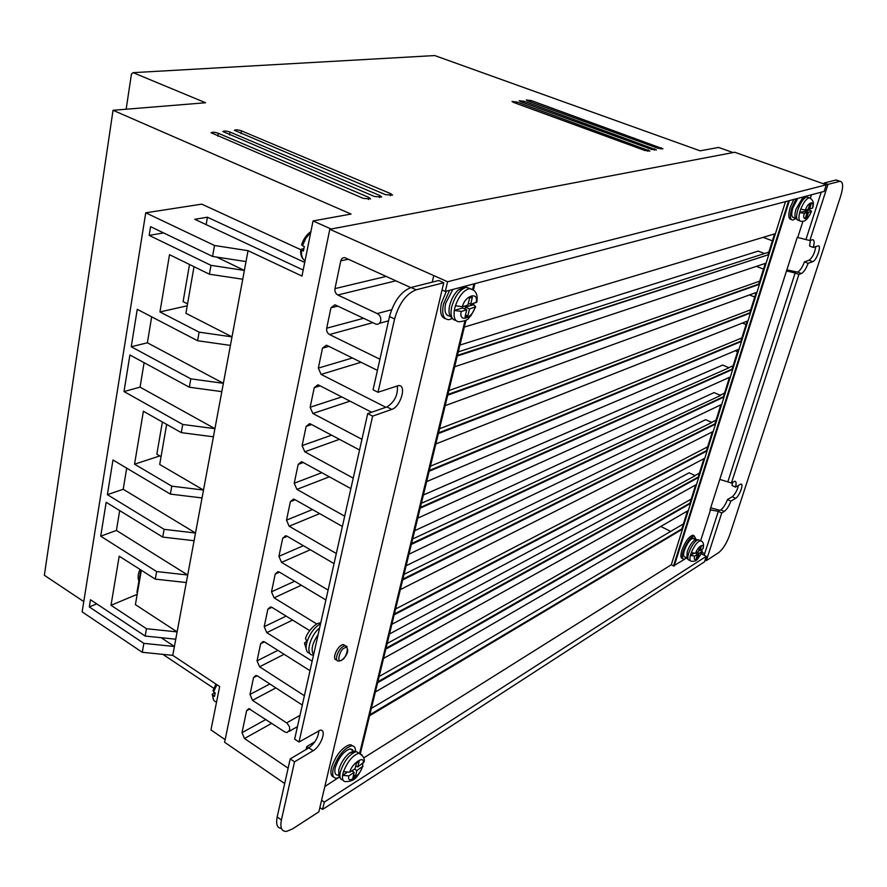<?xml version="1.0" encoding="UTF-8"?>
<svg xmlns="http://www.w3.org/2000/svg" width="887" height="887" viewBox="0 0 887 887"><rect width="100%" height="100%" fill="white"/><g stroke="black" fill="none" stroke-linecap="round" stroke-linejoin="round"><path stroke-width="1.33" d="M318.123 634.571C312.368 643.13 310.76 649.694 313.299 654.251M452.625 318.81L450.441 316.371C448.833 313.987 448.589 310.295 449.709 305.305C451.394 298.908 454.277 293.774 458.346 289.905L464.378 287.244M340.353 778.254L338.923 776.203L338.723 769.983C340.73 763.053 344.322 757.398 349.489 753.019L353.547 751.101L355.277 751.4M797.468 219.987L795.55 218.158C794.564 216.517 794.73 213.512 796.049 209.121L802.569 197.945L804.653 197.025M688.279 559.686L686.804 558.023L687.192 551.891C689.066 546.603 691.483 542.7 694.443 540.205L696.561 539.529M275.879 687.891L252.518 700.32L287.1 723.227L289.461 726.686L289.727 730.079L287 732.607L284.672 731.853L248.837 708.613L246.608 710.72L242.007 732.673L266 719.424M410.759 287.576L344.999 257.729C342.859 257.418 341.451 258.461 340.785 260.856L334.976 288.619C334.643 291.501 335.585 293.63 337.803 294.994L377.208 313.577C379.958 315.018 381.133 317.446 380.711 320.872C379.969 323.422 378.45 324.531 376.166 324.221L334.942 304.795L330.962 307.811L326.693 328.201L363.526 318.311M452.281 318.533L449.022 319.664C443.389 319.508 441.549 314.308 443.467 304.075L449.609 290.304M465.974 285.991L466.329 287.244M446.405 291.147L441.416 303.154C439.63 312.124 440.95 317.302 445.396 318.699M339.499 777.234L336.694 778.176C333.08 778.254 331.904 775.205 333.168 769.04C337.437 756.478 343.524 748.739 351.429 745.834C354.212 745.668 355.554 747.53 355.476 751.411M352.738 745.9L349.689 744.725C341.783 747.619 335.696 755.347 331.439 767.909C330.308 773.131 331.039 776.158 333.634 776.968M795.739 218.457L792.834 220.087C790.007 219.71 789.652 215.752 791.769 208.212L796.116 198.832M802.668 200.274L802.957 197.657M793.776 199.453L790.173 207.625C788.066 215.153 788.421 219.111 791.248 219.499L791.359 219.544M686.738 557.945L684.143 559.298C682.025 559.132 681.726 556.404 683.256 551.115C686.527 542.467 690.164 537.378 694.188 535.859L696.04 539.462M692.78 535.149L694.188 535.859L692.78 535.149C688.755 536.668 685.108 541.757 681.848 550.395C680.318 555.683 680.617 558.4 682.746 558.577L682.746 558.577M336.727 659.861C331.705 660.338 336.284 647.643 341.772 645.004L343.302 644.505L345.309 645.669M450.374 316.26L450.108 316.138C445.551 315.905 444.043 311.681 445.607 303.465L452.847 289.45M353.37 752.675L352.449 749.703L350.077 748.861C343.657 751.234 338.712 757.509 335.242 767.71C334.211 772.721 335.164 775.194 338.102 775.138L338.579 775.449M795.65 218.324L793.71 217.592C791.437 217.226 791.149 214 792.845 207.935L797.768 198.4M694.765 539.995L693.257 538.054C689.986 539.296 687.026 543.432 684.376 550.45C683.123 554.741 683.367 556.958 685.097 557.103L686.76 557.967M468.336 303.265L470.653 304.296L472.372 297.267L469.6 298.065L467.881 305.117L462.437 306.725L455.441 305.716L454.776 308.099L454.31 310.428L461.295 311.437L466.739 309.807L465.032 316.814L467.804 315.972L465.498 314.929M355.798 765.681L357.76 766.956L359.102 761.445L356.397 763.208L355.055 768.719L349.744 772.189L343.457 771.723L342.925 773.63L342.582 775.404L348.857 775.87L354.168 772.389L352.826 777.866L355.532 776.092L353.58 774.806M805.418 210.008C807.869 201.837 815.142 199.996 812.315 208.19L809.587 208.911L811.195 203.899L809.787 204.265L808.179 209.277L805.418 210.008L800.761 209.188L800.174 210.884L799.697 212.547L803.91 211.428L807.115 212.614L804.354 213.357L799.697 212.547C798.378 218.202 798.832 221.107 801.039 221.284C805.341 221.728 807.27 219.799 811.516 211.361M695.608 553.244C697.625 546.459 705.209 541.935 702.792 548.909L699.943 550.627L701.295 546.414L699.832 547.29L698.479 551.514L695.608 553.244L691.272 552.701L690.374 555.517L693.767 553.466M172.754 655.36L142.275 652.289L143.86 643.374L174.406 646.49L172.754 655.36L219.666 686.549L210.962 729.923L225.154 739.658M126.142 109.223L131.453 73.998L133.117 72.656L205.584 102.748L113.037 110.287L44.35 575.275L83.777 601.574M162.909 654.373L213.8 688.323M133.117 72.656L434.719 55.559L700.076 150.812L718.658 147.453L733.072 152.575M329.809 229.29L447.613 281.756L826.296 184.806L734.735 152.254L329.809 229.29L224.622 742.253L284.683 783.531M174.406 646.49L248.038 250.677L301.979 276.079L313.044 220.941L331.195 229.034M113.037 110.287L351.052 214.055L313.044 220.941M300.715 249.657L201.77 204.143L145.745 212.802L82.136 611.864L142.275 652.289M531.324 100.575L526.313 99.976L527.809 100.941L657.932 148.24L662.977 148.828L531.324 100.575L530.958 102.083M517.143 102.049L512.032 101.462L513.54 102.426L644.782 150.468L649.927 151.067L517.143 102.049L516.766 103.613M241.475 130.866C237.971 129.724 235.62 129.546 234.412 130.311L385.368 194.619L392.509 195.151L390.768 193.699L241.475 130.866L240.998 133.671M230.01 132.074C226.473 130.91 224.089 130.733 222.859 131.509L374.414 196.482L381.654 197.014L379.913 195.539L230.01 132.074L229.522 134.935M218.346 133.294C214.776 132.119 212.359 131.93 211.095 132.74L363.271 198.378L370.6 198.899L368.87 197.424L218.346 133.294L217.858 136.221M524.272 101.306L519.217 100.719L520.724 101.672L651.402 149.349L656.502 149.936L524.272 101.306L523.907 102.837M660.782 526.457L670.694 531.413M763.197 237.328L772.389 240.832M756.434 266.366L763.496 269.127M749.482 294.927L754.726 297.045M742.386 323.045L746.067 324.564M735.201 350.731L737.54 351.729M727.95 378.006L729.125 378.505M322.591 809.421L704.511 561.815L706.285 556.326L324.332 802.07L322.591 809.421L319.863 807.591M306.104 749.482L306.769 746.555L308.776 747.896M242.007 732.673L244.49 738.516L288.131 768.186M252.518 700.32L250.012 694.432L269.859 683.977M257.152 675.772L253.527 677.635L250.012 694.432M253.527 677.635L255.888 675.462L257.629 676.038L302.301 705.043M284.106 654.284L259.581 666.791L304.396 695.707M259.581 666.791L257.042 660.87L277.886 650.348M264.448 641.866L260.623 643.751L257.042 660.87M260.623 643.751L263.106 641.501L264.781 642.055L310.007 670.694M292.566 620.08L266.765 632.642L312.146 661.17M266.765 632.642L264.204 626.665L286.135 616.11M271.899 607.329L267.852 609.236L264.204 626.665M267.852 609.236L270.468 606.908L272.065 607.429L309.674 630.624M301.303 585.232L274.083 597.838L316.77 623.971M274.083 597.838L271.5 591.829L294.639 581.24M275.214 574.055L277.975 571.649L279.494 572.148L275.214 574.055L271.5 591.829M325.884 599.978L279.494 572.148M310.328 549.752L281.545 562.38L328.101 590.088M281.545 562.38L278.928 556.315L303.398 545.727M287.244 536.302L282.72 538.209L278.928 556.315M282.72 538.209L285.636 535.726L287.055 536.192L334.055 563.589M319.664 513.617L289.151 526.235L336.317 553.499M289.151 526.235L286.501 520.126L312.457 509.548M295.183 499.769L290.371 501.665L286.501 520.126M290.371 501.665L293.442 499.093L294.772 499.536L342.382 526.468M329.354 476.818L296.901 489.38L344.688 516.179M296.901 489.38L294.229 483.238L321.848 472.693M303.287 462.526L298.176 464.411L294.229 483.238M298.176 464.411L301.414 461.761L302.633 462.171L350.875 488.615M339.444 439.331L304.806 451.805L353.237 478.115M304.806 451.805L302.112 445.618L331.583 435.162M311.603 424.551L306.126 426.425L302.112 445.618M306.126 426.425L309.541 423.676L310.65 424.053L359.545 449.997M349.988 401.157L312.878 413.486L361.951 439.287M312.878 413.486L310.14 407.255L341.739 396.921M320.118 385.834L314.242 387.674L310.14 407.255M314.242 387.674L317.834 384.836L318.832 385.18L371.631 412.244M361.042 362.273L321.094 374.403L385.889 407.299M321.094 374.403L318.333 368.116L352.361 357.982M328.855 346.351L322.513 348.147L318.333 368.116M322.513 348.147L326.294 345.22L327.17 345.52L377.418 370.367M372.717 322.691L329.487 334.532L379.924 359.213M329.487 334.532C327.292 333.135 326.361 331.028 326.693 328.201M426.07 283.696L427.257 283.396M433.754 275.657L432.246 282.133M304.718 262.43L207.403 217.215L194.763 219.3L303.188 270.047M248.038 250.677L214.51 245.488L145.745 212.802M246.009 261.576L212.558 256.443L214.51 245.488M242.728 279.239L209.41 274.205L210.984 265.346L244.368 270.424L216.539 257.053M230.42 345.398L197.59 340.73L199.12 332.159L232.006 336.872M221.817 391.633L189.341 387.22L190.827 378.849L223.369 383.306L147.386 342.792L131.232 346.75L137.252 309.33L197.59 340.73M213.412 436.814L181.281 432.634L182.733 424.463L214.92 428.676M202.036 497.94L170.359 494.092L171.768 486.165L203.5 490.056L159.704 464.466L166.656 424.385M194.076 540.715L162.731 537.078L164.106 529.339L195.517 533.009M186.303 582.548L155.269 579.122L156.611 571.55L187.7 575.009L116.419 530.426L119.69 510.602M175.759 639.205L145.158 636.057L146.466 628.717L177.112 631.899L135.401 604.624L141.355 570.274M683.433 523.884L371.365 708.38M314.874 741.765L306.769 746.555M350.62 745.313L351.33 744.88M379.126 676.526L691.239 499.059M694.942 475.543L689.144 472.771L389.493 633.994L689.144 472.771L694.942 475.543L699.388 473.115M395.591 609.014L707.649 446.815M406.135 565.751L705.686 419.662L711.607 422.345L716.031 420.161M414.684 530.692L714.124 392.575L720.122 395.192L724.524 393.129M423.398 494.968L722.705 365.045L728.748 367.65L733.139 365.721M430.406 466.196L741.876 337.925M439.542 428.754L750.735 309.74M448.844 390.568L759.716 281.146M459.943 345.076L758.197 251.11L764.494 253.538L768.829 252.152M391.588 309.729L377.208 313.577M826.296 184.806L824.156 191.426L445.318 291.435L442.036 289.982M701.151 553.71L706.285 556.326M710.698 507.807L719.978 510.335L720.854 509.814C723.36 507.941 725.566 504.515 727.484 499.536L732.23 496.72C735.212 494.137 737.285 490.345 738.45 485.366M321.593 800.24L324.332 802.07M447.613 281.756L445.318 291.435M206.172 224.644L207.403 217.215M190.827 378.849L131.232 346.75M199.12 332.159L159.959 311.947L169.506 254.702L209.41 274.205M210.984 265.346L149.171 235.388L150.579 226.662L212.558 256.443M143.86 643.374L89.31 606.941L90.474 599.734L145.158 636.057M146.466 628.717L111.008 605.289L119.202 556.182L155.269 579.122M156.611 571.55L100.708 536.203L106.174 502.286L162.731 537.078M164.106 529.339L107.394 494.669L112.982 459.998L170.359 494.092M171.768 486.165L134.547 464.189L143.384 411.258L181.281 432.634M182.733 424.463L124.014 391.555L129.901 354.977L189.341 387.22M149.171 235.388L163.607 232.926M194.009 266.677L185.915 313.299L232.006 336.849M187.224 305.793L159.959 311.947M151.666 316.836L147.386 342.792M144.104 362.672L140.068 387.142L214.931 428.654M124.014 391.555L140.068 387.142M159.826 455.94L134.547 464.189M126.697 468.136L123.215 489.269L195.517 532.987M123.215 489.269L107.394 494.669M100.708 536.203L116.419 530.426M137.175 594.379L111.008 605.289M161.135 637.698L174.406 646.468M96.727 603.881L89.31 606.941M695.186 475.676L387.175 643.496M705.686 419.673L711.84 422.467L404.051 574.321M714.113 392.608L720.588 395.48L412.655 538.997M728.748 367.65L722.694 365.067L423.387 495.001M728.992 367.795L421.369 503.284M764.494 253.538L458.291 351.862M774.562 233.924L767.965 254.879L457.437 355.343M808.146 263.295C806.039 268.794 803.766 272.209 801.327 273.54L797.613 272.098C800.063 270.779 802.336 267.364 804.442 261.865L808.146 263.295L812.714 261.687C816.539 260.656 821.916 245.156 818.147 245.854L813.29 247.44C814.632 242.506 814.399 239.933 812.614 239.69L809.831 240.554L797.258 237.361L710.055 509.825L718.326 511.333L721.73 512.985L724.247 511.455L720.854 509.814M823.868 183.931L824.167 182.999L835.909 180.028L837.827 180.505M704.167 555.251L704.733 553.477L701.761 552.413M801.327 273.54L798.877 274.427L731.42 483.005L734.802 481.242C736.277 481.397 736.487 483.36 735.445 487.118L732.03 485.499L732.673 482.284M797.613 272.098L786.858 269.859M804.442 261.865L809.033 260.268C812.614 257.463 814.843 252.917 815.707 246.63M813.29 247.44L809.565 246.021L810.408 240.366M684.642 559.209L674.375 565.396M789.397 200.606L674.131 566.194L671.304 564.742L363.714 757.908M338.246 777.788L324.83 786.536M687.492 510.967L681.87 528.863L369.812 714.745M318.899 730.533C318.322 737.374 314.974 743.14 308.853 747.852L290.204 758.906L277.176 816.96C275.757 824.211 277.188 828.048 281.456 828.469M397.309 385.856C398.13 394.87 394.671 401.9 386.92 406.933L367.717 413.608L294.65 739.126L299.019 742.031L320.196 730.212C327.192 729.269 320.861 746.41 313.155 750.712L294.539 761.833L281.412 819.943L277.176 816.96M281.412 819.943C279.926 827.693 281.6 831.518 286.434 831.418L292.311 829.057L318.854 811.849L443.744 282.742L438.721 280.503L411.025 287.499C401.09 291.457 393.917 301.137 389.504 316.548L373.061 389.792L378.017 392.276L398.341 385.634C407.155 384.315 400.736 406.745 391.788 409.406L372.629 416.136L299.019 742.031M695.663 484.967L689.953 503.14L377.851 681.759M703.945 458.634L698.147 477.084L386.033 648.209M712.35 431.88L706.462 450.629L394.382 613.959M720.865 404.782L714.878 423.853L402.886 579.1M729.502 377.308L723.393 396.722L411.546 543.576M738.261 349.434L732.074 369.125L420.36 507.397M747.142 321.172L740.856 341.151L429.375 470.454M756.145 292.499L749.77 312.801L438.544 432.823M765.293 263.417L758.806 284.051L447.902 394.449M138.904 580.996C137.574 577.892 137.94 574.033 140.013 569.421M767.965 254.879L457.271 356.009M464.333 327.059L775.349 233.68L768.597 255.123M797.823 237.195L802.923 221.295M810.33 198.156L811.405 194.796M821.207 192.213L806.072 239.135M721.73 512.985L706.318 560.639L718.67 552.634C722.994 549.142 726.697 543.199 729.768 534.817L840.743 195.872C843.437 186.747 843.215 181.89 840.067 181.303L828.003 184.363L809.831 240.554M735.445 487.118L740.878 484.091C744.16 483.537 739.281 496.387 735.611 498.339L730.877 501.166C728.959 506.144 726.752 509.582 724.247 511.455M828.003 184.363L824.167 182.999M727.484 499.536L730.877 501.166M705.087 560.019L706.318 560.639M718.326 511.333L704.733 553.477M473.946 283.884L472.605 289.406M464.954 320.817L359.634 753.207M673.555 565.895L788.598 200.817M710.642 509.493L700.63 540.748M375.356 691.971L688.312 510.491L682.447 529.14L369.569 715.731M391.866 624.304L704.755 458.202L698.723 477.361L385.801 649.14M408.951 554.22L721.663 404.394L715.465 424.119L402.665 579.976M426.647 481.608L739.059 349.101L732.673 369.38L420.161 508.207M445.174 405.636L756.944 292.211L750.391 313.056L438.366 433.577M671.304 564.742L785.472 201.637M454.643 366.786L766.08 263.151L759.427 284.295L447.724 395.17M435.827 443.955L747.929 320.861L741.477 341.406L429.175 471.241M417.744 518.163L730.3 376.942L724.003 396.988L411.335 544.418M400.325 589.589L713.159 431.47L707.05 450.906L394.161 614.857M383.539 658.42L696.483 484.513L690.529 503.417L377.618 682.724M681.87 528.863L682.447 529.14M290.204 758.906L294.539 761.833M367.717 413.608L372.629 416.136M389.504 316.548L394.582 318.943L378.017 392.276M394.582 318.943C399.017 303.498 406.191 293.797 416.114 289.816L411.025 287.499M443.744 282.742L416.114 289.816M316.238 642.942L313.366 655.715M689.953 503.14L690.529 503.417M698.147 477.084L698.723 477.361M706.462 450.629L707.05 450.906M715.465 424.119L714.878 423.853M724.003 396.988L723.393 396.722M732.673 369.38L732.074 369.125M741.477 341.406L740.856 341.151M750.391 313.056L749.77 312.801M759.427 284.295L758.806 284.051M187.556 303.864L183.11 301.613L189.508 264.481M161.057 456.65L156.833 454.199L162.388 421.979M140.822 569.931L136.92 592.461L137.452 592.804M731.42 483.005L720.233 479.534M798.877 274.427L795.162 272.974L727.983 481.375M786.991 271.056L795.162 272.974M474.922 283.618L473.336 290.116L466.44 287.266L470.243 288.73M465.997 320.262L360.388 753.373M213.545 689.975L212.98 690.574L213.612 691.782L215.186 692.836L214.466 696.439L212.237 694.255L214.787 692.57M302.212 244.535L301.635 244.867L302.467 245.688L304.296 246.531L303.387 251.065L300.737 249.413L303.786 248.571M306.702 641.157L304.551 642.975L306.215 645.548L307.124 641.445L305.516 638.673M467.804 315.972L469.511 308.975L475.709 306.725L473.547 304.729L473.968 303.321M805.063 211.86L805.318 211.062L809.476 209.964L809.886 208.833M455.441 305.716C459.089 295.859 463.768 290.16 469.489 288.597C475.62 289.75 478.071 294.24 476.851 302.057L470.653 304.296M363.936 762.099L357.76 766.956M355.532 776.092L356.873 770.615L362.983 766.069L362.317 763.973M812.315 208.19L812.625 207.957C814.288 202.979 813.157 199.597 809.21 197.823L810.419 198.233M809.476 209.964L811.55 211.283L808.523 212.248L806.915 217.226L805.507 217.614L807.115 212.614M701.284 549.807L702.238 551.259L699.045 553.421L697.703 557.624L696.24 558.511L697.581 554.32L694.709 556.06L690.374 555.517C689.498 559.32 689.875 561.249 691.505 561.294C696.051 561.227 696.772 561.615 702.182 551.415M702.792 548.909L703.147 548.421C704.134 543.953 703.203 541.392 700.331 540.737L701.484 541.27M475.676 306.813L471.008 315.65C467.649 318.123 470.088 320.285 459.533 321.748C455.153 321.793 453.423 318.023 454.31 310.428L462.626 307.966L466.739 309.807M464.943 308.998L465.398 307.135L469.511 308.975M473.547 304.729L465.398 307.135M351.795 770.847L354.168 772.389M352.959 770.082L352.649 771.402M356.873 770.615L354.512 769.084M356.641 766.224L355.476 766.989M346.584 772.788L342.582 775.404C342.083 779.684 343.202 781.746 345.941 781.602C354.024 781.214 357.106 778.609 362.916 766.246M809.587 208.911L808.434 208.489M805.773 216.805L806.915 217.226M805.318 211.062L808.523 212.248M697.581 554.32L695.552 553.277M696.683 557.103L697.703 557.624M697.027 552.39L699.045 553.421M699.943 550.627L698.934 550.106M341.706 659.95C336.062 664.751 339.754 648.807 344.466 648.075C350.077 643.352 346.373 659.185 341.706 659.95M340.863 660.66L338.734 661.015C333.634 661.924 337.936 648.818 343.635 646.146L345.165 645.647L347.039 646.556M319.608 627.907C309.419 636.245 304.873 656.047 313.311 654.994M455.851 320.418C451.439 319.752 450.064 315.195 451.727 306.736C455.075 295.737 459.976 289.251 466.44 287.266L458.346 289.905M342.925 779.939C340.12 779.695 339.266 777.034 340.342 771.934C344.089 760.935 349.411 754.138 356.308 751.566L359.39 753.362M799.775 220.808L798.688 220.397C796.238 220.076 795.938 216.605 797.801 210.008C800.551 202.424 803.567 198.078 806.848 196.958L808.101 197.424M690.297 560.673L689.432 560.229C687.58 560.085 687.336 557.701 688.689 553.078C691.561 545.505 694.743 541.037 698.246 539.684L699.455 540.294M320.551 623.749L320.484 623.772C314.563 627.286 310.106 633.174 307.124 641.445M343.457 771.723C347.604 761.445 352.738 755.28 358.88 753.218L361.885 754.826M800.761 209.188C803.511 202.458 806.327 198.666 809.21 197.823L806.848 196.958L802.569 197.945M691.272 552.701C694.222 545.771 697.249 541.791 700.331 540.737L698.246 539.684L694.443 540.205M661.159 147.685L660.804 148.983M648.098 149.903L647.743 151.233M390.768 193.699L390.347 195.717M379.913 195.539L379.492 197.59M368.87 197.424L368.438 199.497M654.673 148.794L654.318 150.103M244.49 738.516L271.799 723.282M250.034 708.868L246.608 710.72M299.983 715.377L286.656 722.894M337.836 306.082L330.962 307.811M337.803 294.994L395.901 280.813M386.2 276.4L334.976 288.619M340.785 260.856L348.391 259.204M812.714 261.687L809.033 260.268M735.611 498.339L732.23 496.72M835.909 180.028L839.701 181.369M308.853 747.852L313.155 750.712M386.92 406.933L391.788 409.406M216.916 684.72L213.612 691.782M212.902 695.386C212.658 699.333 213.889 701.506 216.583 701.927M310.705 232.594L305.804 238.27L302.467 245.688M301.558 250.234C301.137 255.467 302.29 259.015 305.028 260.878M306.215 645.548C305.771 650.171 306.969 652.743 309.818 653.275M474.878 307.368C472.516 318.577 458.191 323.023 461.295 311.437M462.437 306.725C464.899 295.26 479.235 291.191 476.02 302.722M349.744 772.189C351.596 763.374 365.61 754.327 363.005 763.53M362.107 767.177C360.333 775.792 346.351 785.062 348.857 775.87M811.25 211.516C808.855 219.555 801.56 221.584 804.354 213.357M701.894 551.703C699.921 558.378 692.326 563.045 694.709 556.06M305.494 638.762C306.847 632.376 315.062 623.761 318.755 623.206L320.772 622.752M297.455 726.63L289.217 731.343M388.55 320.806L379.37 323.345M351.429 745.834L349.689 744.725M341.528 660.338C348.281 654.44 349.489 649.539 345.165 645.647L343.302 644.505M463.38 287.255L462.548 286.889M353.547 751.101L350.077 748.861M804.442 197.025L803.81 196.803M696.073 539.484L693.257 538.054M363.914 762.266C365.111 758.917 363.437 755.901 358.88 753.218L356.308 751.566L349.489 753.019M836.275 179.961L840.067 181.303M212.226 694.421L213.678 700.076M216.007 684.11L212.98 690.574M303.764 259.824C301.347 257.485 300.327 254.048 300.726 249.502M301.635 244.867C303.398 239.113 306.481 234.689 310.905 231.607M304.529 643.241L306.891 651.202"/></g></svg>
